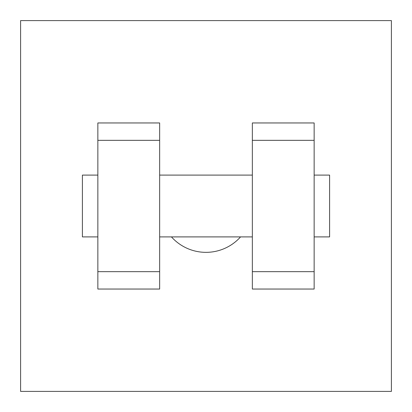 <?xml version="1.0" encoding="UTF-8"?>
<svg xmlns="http://www.w3.org/2000/svg" width="412" height="412" viewBox="0 0 412 412"><rect width="100%" height="100%" fill="white"/><g stroke="black" fill="none" stroke-linecap="round" stroke-linejoin="round"><path stroke-width="0.62" d="M171.454 236.9A46.35 46.35 0 0 0 240.546 236.9M20.6 20.6L391.4 20.6L391.4 391.4L20.6 391.4L20.6 20.6M252.35 140.338L252.35 289.044L314.15 289.044L314.15 122.956L252.35 122.956L252.35 140.338L314.15 140.338M97.85 140.338L97.85 289.044L159.65 289.044L159.65 122.956L97.85 122.956L97.85 140.338L159.65 140.338M314.15 236.9L329.6 236.9L329.6 175.1L314.15 175.1M97.85 175.1L82.4 175.1L82.4 236.9L97.85 236.9M97.85 271.663L159.65 271.663M252.35 271.663L314.15 271.663M97.85 289.044L159.65 289.044M252.35 289.044L314.15 289.044M159.65 236.9L252.35 236.9M159.65 175.1L252.35 175.1"/></g></svg>
